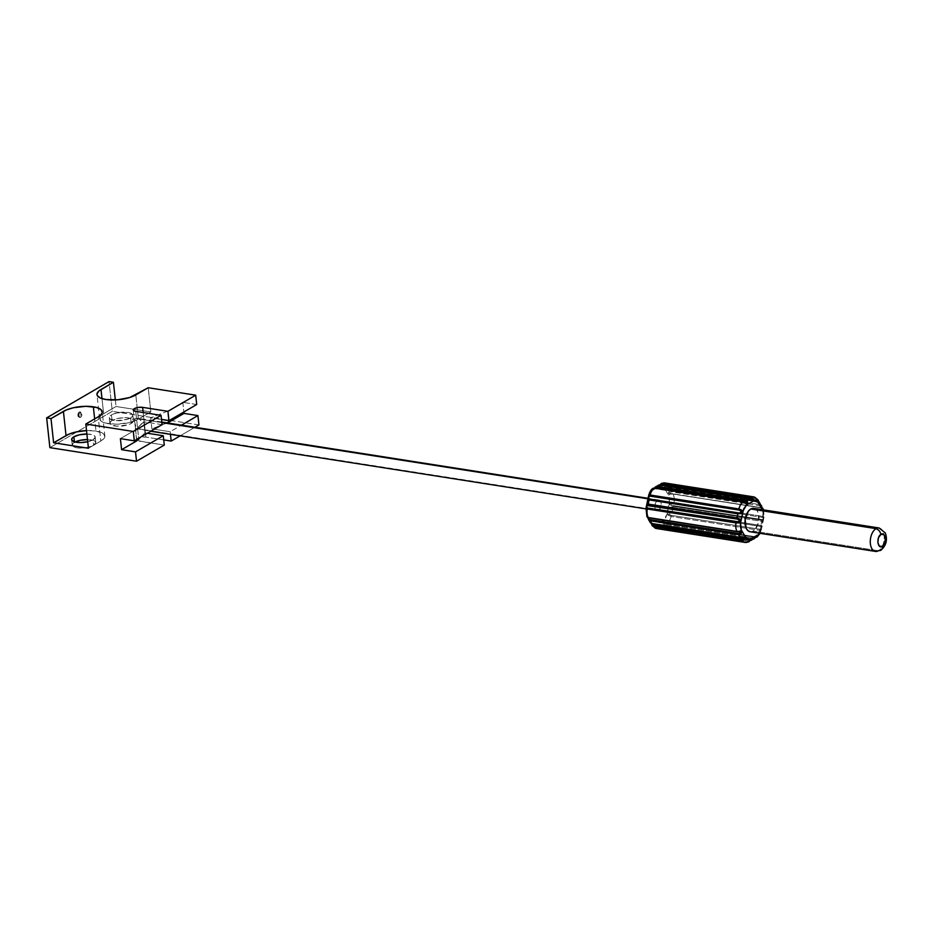 <?xml version="1.0" encoding="UTF-8"?>
<svg xmlns="http://www.w3.org/2000/svg" width="933" height="933" viewBox="0 0 933 933"><rect width="100%" height="100%" fill="white"/><g stroke="black" fill="none" stroke-linecap="round" stroke-linejoin="round"><path stroke-width="0.7" stroke-dasharray="4.67 3.5" d="M880.997 550.155A5.388 3.919 57.3 0 1 878.699 550.598A11.849 6.834 -81.1 0 1 878.454 550.75A11.849 6.834 -81.1 0 1 875.341 551.403M75.06 442.009A11.849 4.105 -6.2 0 0 74.465 442.335L74.465 442.335A11.849 4.105 -6.2 0 0 72.249 445.111A11.849 4.105 -6.2 0 0 80.623 448.108A11.849 4.105 -6.2 0 0 93.603 445.333L93.008 439.805A11.849 4.105 173.8 0 1 87.725 441.741M112.065 420.468A11.849 4.105 -6.2 0 0 109.849 423.244A11.849 4.105 -6.2 0 0 118.223 426.241A11.849 4.105 -6.2 0 0 131.203 423.465L130.597 417.937A11.849 4.105 173.8 0 1 117.628 420.713A11.849 4.105 173.8 0 1 109.243 417.716A11.849 4.105 173.8 0 1 111.459 414.94L112.065 420.468L111.459 414.94L116.905 412.957L127.926 412.433L131.063 413.307L132.813 415.453L131.763 417.121L127.238 419.36L116.135 420.666L109.989 418.94L109.243 417.413L111.459 414.94A11.849 4.105 173.8 0 1 124.439 412.153A11.849 4.105 173.8 0 1 132.813 415.162A11.849 4.105 173.8 0 1 130.597 417.937L131.203 423.465A11.849 4.105 -6.2 0 0 133.419 420.69A11.849 4.105 -6.2 0 0 125.045 417.681A11.849 4.105 -6.2 0 0 112.065 420.468L117.5 418.485L124.334 417.681L130.258 418.322L132.684 419.465L133.419 420.981L131.203 423.465L127.833 424.888L116.742 426.194L110.584 424.468L110.152 422.113L112.065 420.468M80.611 417.261A2.694 1.551 -81.1 0 1 79.923 417.413A2.694 1.551 -81.1 0 1 78.745 415.092A2.694 1.551 -81.1 0 1 80.063 412.234L79.2 412.106A2.694 1.551 98.9 0 0 77.882 414.963A2.694 1.551 98.9 0 0 79.048 417.273A2.694 1.551 98.9 0 0 79.737 417.133L80.611 417.261L79.422 417.168L78.792 414.637L80.681 412.083L81.894 414.87L81.194 416.724L79.737 417.133A2.694 1.551 98.9 0 0 81.054 414.275A2.694 1.551 98.9 0 0 79.888 411.954A2.694 1.551 98.9 0 0 79.2 412.106L80.063 412.234A2.694 1.551 -81.1 0 1 80.751 412.094A2.694 1.551 -81.1 0 1 81.929 414.404A2.694 1.551 -81.1 0 1 80.611 417.261M104.869 435.979A21.552 7.476 -6.2 0 1 100.834 441.041L88.437 448.248L100.834 441.041L98.21 416.818L100.834 441.041L104.309 438.032L104.869 436.527L103.528 433.763L95.971 431.023A21.552 7.476 -6.2 0 0 86.512 430.579L95.971 431.023L94.653 418.882L95.971 431.023A21.552 7.476 -6.2 0 1 104.869 435.979L102.233 411.756M658.57 510.351L136.568 428.504L657.322 510.666L655.328 508.928L654.884 507.144L655.421 503.062L657.473 500.298A5.388 3.102 -81.1 0 1 658.85 500.006A5.388 3.102 -81.1 0 1 661.194 504.636A5.388 3.102 -81.1 0 1 658.57 510.351A5.388 3.102 -81.1 0 1 657.182 510.643A5.388 3.102 -81.1 0 1 654.838 506.013A5.388 3.102 -81.1 0 1 657.473 500.298L659.853 500.485L661.147 503.505L660.622 507.587L658.57 510.351M138.376 427.174L141.501 423.769L141.816 421.576L139.075 418.87L135.472 418.462L161.852 422.591L135.472 418.462L134.55 421.494L135.577 428.865L139.822 425.833L141.793 423.162L141.629 421.168L139.425 419.069M647.969 498.805L657.473 500.298L647.969 498.805M750.144 531.763A11.849 6.834 98.9 0 0 753.176 531.11L878.454 550.75L753.176 531.11A11.849 6.834 98.9 0 0 758.972 518.55A11.849 6.834 98.9 0 0 753.817 508.345M879.096 527.985A11.849 6.834 -81.1 0 1 884.251 537.979A11.849 6.834 -81.1 0 1 878.699 550.598A11.849 6.834 -81.1 0 0 884.251 538.049A11.849 6.834 -81.1 0 0 879.166 527.996M649.974 519.623L647.829 517.325L737.606 531.635A1.073 0.618 98.9 0 1 737.548 531.67L648.808 517.757L737.548 531.67A1.073 0.618 -81.1 0 1 737.268 531.728M648.167 517.663L648.867 517.722A1.073 0.618 -81.1 0 1 648.808 517.757A1.073 0.618 98.9 0 0 648.867 517.722L740.277 532.113M653.473 525.477L651.316 523.203L741.082 537.525A1.073 0.618 98.9 0 1 741.012 537.571L652.272 523.658L741.012 537.571A1.073 0.618 -81.1 0 1 740.744 537.63M651.596 523.401L652.05 524.439L651.596 523.401L652.342 523.611A1.073 0.618 -81.1 0 1 652.272 523.658A1.073 0.618 98.9 0 0 652.342 523.611L743.496 537.723M656.424 528.533A10.776 6.216 98.9 0 0 658.651 528.218L747.391 542.131L658.651 528.218A1.073 0.618 98.9 0 0 658.698 528.195L747.438 542.096A1.073 0.618 -81.1 0 1 747.391 542.131A1.073 0.618 98.9 0 0 747.438 542.096L658.698 528.195A1.073 0.618 98.9 0 0 659.211 527.262L747.951 541.175L750.762 539.974M750.715 540.125L658.278 525.617L750.389 540.067L658.278 525.617L657.928 526.282L659.211 527.262L747.951 541.175A1.073 0.618 -81.1 0 1 747.438 542.096A1.073 0.618 98.9 0 0 747.951 541.175L750.389 540.067L660.926 526.294A1.073 0.618 98.9 0 0 661.567 526.562L664.063 525.104A1.073 0.618 98.9 0 0 664.564 524.171L753.304 538.084L756.173 536.883L666.279 523.156A1.073 0.618 98.9 0 0 666.967 523.378A10.776 6.216 98.9 0 0 671.107 516.45A1.073 0.618 98.9 0 0 670.967 515.296L759.707 529.209L760.978 528.848L761.363 526.958L760.325 526.329L671.585 512.415L761.06 526.504L670.629 512.334L669.031 513.698L670.967 515.296L759.707 529.209A1.073 0.618 -81.1 0 1 759.847 530.364L671.107 516.45L759.847 530.364A10.776 6.216 -81.1 0 1 756.896 536.207A10.776 6.216 -81.1 0 1 755.707 537.291L666.967 523.378L755.707 537.291A1.073 0.618 -81.1 0 1 755.019 537.07A1.073 0.618 98.9 0 0 755.707 537.291L756.383 537.303M659.048 525.617L657.928 526.282L659.211 527.262A1.073 0.618 -81.1 0 1 658.651 528.218L656.762 526.072L657.928 526.282L656.797 525.617L658.173 524.731L661.567 526.562L750.307 540.475L661.567 526.562A1.073 0.618 -81.1 0 1 660.926 526.294L658.838 525.547M763.101 508.613L761.818 507.879A1.073 0.618 98.9 0 0 761.13 507.669L762.168 508.053L760.022 505.768A1.073 0.618 98.9 0 0 759.94 504.636L671.2 490.723L759.94 504.636A1.073 0.618 -81.1 0 1 760.022 505.768L671.282 491.854L669.672 492.437L669.719 493.265L761.13 507.669A1.073 0.618 -81.1 0 1 761.818 507.879L673.078 493.965L761.818 507.879A10.776 6.216 -81.1 0 1 762.751 516.392L674.011 502.479L762.751 516.392A1.073 0.618 -81.1 0 1 762.179 517.337L673.439 503.423L671.492 503.563L670.99 505.266L762.891 519.681L763.241 517.955L762.179 517.337L673.439 503.423A1.073 0.618 98.9 0 0 674.011 502.479A10.776 6.216 98.9 0 0 673.078 493.965A1.073 0.618 98.9 0 0 672.39 493.755L762.168 508.053L760.022 505.768L671.282 491.854A1.073 0.618 98.9 0 0 671.2 490.723L669.579 488.006L665.241 488.122L665.042 486.268L757.946 500.939L756.523 499.901L667.783 485.988L666.185 486.548L667.013 487.796L757.654 501.779A1.073 0.618 -81.1 0 1 758.319 501.919L758.459 502.141M755.753 536.942L663.643 522.503L663.433 523.553L664.564 524.171L753.304 538.084A1.073 0.618 -81.1 0 1 752.803 539.017L664.063 525.104L752.803 539.017L750.307 540.475A1.073 0.618 -81.1 0 1 749.665 540.207A1.073 0.618 98.9 0 0 750.307 540.475L752.803 539.017A1.073 0.618 98.9 0 0 753.304 538.084L756.173 536.883M664.424 522.503L663.643 522.503L664.564 524.171A1.073 0.618 -81.1 0 1 664.063 525.104L662.173 523.308L662.92 521.535L666.967 523.378A1.073 0.618 -81.1 0 1 666.279 523.156L664.424 522.503M658.651 528.218L656.762 526.072A3.231 2.391 59.8 0 1 656.249 524.521L663.491 520.299L664.004 521.862L666.967 523.378A10.776 6.216 98.9 0 0 671.107 516.45L666.908 514.573L669.439 502.421L674.011 502.479A1.073 0.618 -81.1 0 1 673.439 503.423L671.492 503.563L670.687 502.759L669.614 504.321L669.952 505.814L673.008 507.389L761.748 521.302L760.885 525.477L672.145 511.564L673.008 507.389A1.073 0.618 98.9 0 0 672.856 506.304L761.596 520.217A1.073 0.618 -81.1 0 1 761.748 521.302L673.008 507.389L669.731 505.371L670.687 502.759L671.492 503.563L670.99 505.266L672.856 506.304L761.596 520.217L762.891 519.681L670.99 505.266L672.856 506.304A1.073 0.618 -81.1 0 1 673.008 507.389L672.145 511.564L760.885 525.477A1.073 0.618 -81.1 0 1 760.325 526.329L671.585 512.415A1.073 0.618 98.9 0 0 672.145 511.564A1.073 0.618 -81.1 0 1 671.585 512.415L670.629 512.334L669.218 514.456L670.967 515.296A1.073 0.618 -81.1 0 1 671.107 516.45L668.156 514.911L669.218 514.456L668.156 514.911L667.818 512.963L669.159 511.611L672.145 511.564L668.704 511.809L667.771 513.127L668.156 514.911L666.908 514.573L663.491 520.299L664.004 521.862L662.302 522.083L662.71 524.358L664.063 525.104L661.567 526.562L657.602 524.649L656.762 526.072A3.231 2.391 59.8 0 1 656.249 524.521L652.074 523.215L651.969 525.302M669.719 493.265L672.39 493.755A1.073 0.618 -81.1 0 1 673.078 493.965L668.448 493.615L669.229 491.271L671.2 490.723A1.073 0.618 -81.1 0 1 671.282 491.854C669.509 492.076 669.218 492.682 670.407 493.674L762.156 507.75M762.168 508.053L763.019 508.835L762.168 508.053L670.395 493.662M669.579 488.006L758.319 501.919L669.579 488.006A1.073 0.618 98.9 0 0 668.914 487.866L758.681 502.176L758.028 501.138L666.127 486.723L666.99 487.796L668.914 487.866A1.073 0.618 -81.1 0 1 669.579 488.006L671.2 490.723L668.483 492.262L668.495 493.72L669.754 494.21A3.231 2.169 -30.7 0 0 668.681 495.376L669.439 502.421L674.011 502.479A10.776 6.216 98.9 0 0 673.078 493.965L669.754 494.21A3.231 2.169 -30.7 0 0 668.681 495.376L663.958 487.434L666.174 485.09L667.666 484.833L756.406 498.747A1.073 0.618 -81.1 0 1 756.523 499.901L667.783 485.988A1.073 0.618 98.9 0 0 667.666 484.833A10.776 6.216 98.9 0 0 664.832 482.932A10.776 6.216 98.9 0 1 667.666 484.833A1.073 0.618 -81.1 0 1 667.783 485.988L665.042 486.268L665.089 487.971L669.579 488.006M666.302 487.481L667.013 487.796M759.322 502.304L758.319 501.919A1.073 0.618 98.9 0 0 757.654 501.779C758.844 502.455 758.961 502.234 758.028 501.138L756.523 499.901A1.073 0.618 98.9 0 0 756.406 498.747L667.666 484.833L666.174 485.09L663.958 487.434L662.08 485.801L659.783 486.128L663.958 487.434L668.681 495.376L669.649 498.56L666.908 514.573L665.591 518.083L663.491 520.299L656.249 524.521L653.963 524.847L652.074 523.215L651.689 524.498L650.663 522.375L651.514 523.728M751.718 499.761L659.188 485.37L660.319 484.717L658.733 486L658.231 485.288M748.709 498.758A1.073 0.618 -81.1 0 1 749.071 499.097L660.331 485.183A1.073 0.618 98.9 0 0 660.214 484.997M744.616 502.479L653.823 488.495L654.943 487.842M654.639 487.761L652.727 488.892L654.243 488.437M746.353 502.875L745.572 502.875L745.992 503.517L743.718 502.234L654.978 488.321A1.073 0.618 98.9 0 0 654.861 488.134M750.389 540.067L749.665 540.207M751.088 540.464L751.671 540.195M755.147 537.886L753.432 539.017M763.999 516.975L763.241 517.955L762.179 517.337A1.073 0.618 98.9 0 0 762.751 516.392L763.952 517.383L763.089 521.115L761.748 521.302A1.073 0.618 98.9 0 0 761.596 520.217L762.891 519.681L763.952 517.383L763.404 517.15L759.299 533.198L760.873 529.314L761.421 529.536L761.06 526.504L760.325 526.329A1.073 0.618 98.9 0 0 760.885 525.477L762.133 526.189L761.281 530.037L759.847 530.364A1.073 0.618 98.9 0 0 759.707 529.209L760.978 528.848L761.281 530.037M763.637 509.885L763.999 517.197L762.086 526.352M761.305 505.534L761.69 506.397M757.654 501.779C758.844 502.455 758.961 502.234 758.028 501.138M757.071 498.968L758.028 500.076L757.071 498.968M750.785 498.117L752.068 499.097M743.811 538.831L742.213 539.391M749.456 541.362L747.391 542.131A10.776 6.216 -81.1 0 1 745.164 542.446M741.082 537.525L742.027 537.583M740.219 533.116L738.714 533.536M752.803 539.017L754.191 538.749M751.555 540.277L750.307 540.475M760.978 530.317L762.051 526.445L760.885 525.477L761.748 521.302L763.299 520.451L763.404 517.15L761.421 529.536L759.847 530.364A10.776 6.216 -81.1 0 1 755.707 537.291L757.269 536.487M762.902 521.255L763.299 520.451M762.051 526.445L761.969 525.78M763.019 508.835L762.378 509.686L763.602 513.29L763.404 517.15L763.019 508.835L761.818 507.879A10.776 6.216 -81.1 0 1 762.751 516.392L763.952 517.383L763.812 516.707M761.176 505.359L759.94 504.636L758.319 501.919L759.497 502.969M753.572 496.846A10.776 6.216 -81.1 0 1 756.406 498.747L757.631 499.423M737.606 531.635L739.589 531.717M741.84 510.468L740.779 510.922M754.809 508.637L757.036 510.584L758.506 513.966L758.377 522.865L754.505 530.119L751.811 531.682L749.152 531.472M738.504 521.815L739.309 522.62M646.137 507.774L645.998 508.403M647.817 508.053L646.044 507.995L646.756 507.435M647.094 517.069L648.05 517.978M648.108 517.722L739.624 531.717M648.82 520.031L646.977 516.544A3.231 2.169 149.3 0 1 647.362 515.273L652.074 523.215L652.365 525.955M660.541 484.017L659.969 484.682A3.231 2.391 -120.2 0 0 659.783 486.128L652.54 490.35L652.727 488.892L653.578 488.997L655.747 486.664M659.969 484.845L659.958 484.845A1.073 0.618 -81.1 0 1 660.331 485.183C658.896 485.545 658.885 485.382 660.319 484.717C658.885 485.382 658.896 485.545 660.331 485.183M654.616 487.994A1.073 0.618 -81.1 0 1 654.978 488.321L656.692 487.294M656.354 486.408L655.561 486.804M648.715 495.353L649.018 496.543L650.289 496.181M653.823 488.495L652.773 488.542M649.671 499.062L648.633 498.432M646.394 512.089L647.362 515.273L646.184 508.672M647.362 515.273L652.074 523.215L651.689 524.498M661.357 483.446L659.969 484.682A3.231 2.391 -120.2 0 0 659.783 486.128L652.54 490.35L652.727 488.892M658.523 485.055L658.616 486.035L659.969 484.682M649.018 495.073L649.123 496.076L652.54 490.35L651.432 491.248M646.336 510.176L647.094 504.123M650.453 492.566L648.855 497.382L648.575 495.843L648.027 499.61M648.797 497.639L646.977 506.386L648.797 497.639M167.578 411.196L182.81 402.345L183.859 412.013L182.81 402.345L167.578 411.196L168.605 420.608L167.578 411.196L150.691 417.809L167.578 411.196M167.112 422.906L151.892 428.865L150.691 417.809L161.514 419.5L150.691 417.809L151.892 428.865L170.168 431.722L181.469 425.156L170.168 431.722L170.447 434.335L170.168 431.722L151.892 428.865L167.112 422.906M135.623 429.786L143.799 421.809L145 432.865L140.58 437.18L145 432.865L143.799 421.809L135.623 429.786L136.673 439.455L135.623 429.786L120.392 438.638L135.623 429.786M134.62 421.868L135.693 425.891L135.32 428.317M103.633 413.704A21.552 7.476 -6.2 0 0 99.609 418.765A21.552 7.476 -6.2 0 0 114.829 424.223A21.552 7.476 -6.2 0 0 138.434 419.162L135.798 394.951L138.434 419.162L150.843 411.943L148.207 387.731L150.843 411.943L116.042 406.496L103.633 413.704L101.989 398.613L103.633 413.704L100.158 416.701L99.598 418.217L100.951 420.981L105.347 423.057L116.112 424.212L128.532 422.754L135.658 420.538L150.843 411.943L116.042 406.496L103.633 413.704M196.723 404.525L182.81 402.345L196.723 404.525M115.33 399.942L116.042 406.496L115.33 399.942M147.356 433.239L145 432.865L147.356 433.239M162.074 424.678L143.799 421.809L162.074 424.678M138.97 441.111L135.74 411.36L138.97 441.111L164.29 445.076L137.408 440.668L136.603 439.991L137.629 438.358L141.478 437.157L145.863 437.099A5.925 2.053 -6.2 0 0 139.635 437.554A5.925 2.053 -6.2 0 0 136.533 439.746A5.925 2.053 -6.2 0 0 138.97 441.111M143.192 412.538L145.863 437.099L143.192 412.538M135.308 428.457L150.773 431.256M133.291 409.995L134.55 421.494M86.139 434.032L92.064 434.661L94.49 435.804L95.224 437.332L93.008 439.805L87.562 441.787M163.73 439.898L145.863 437.099L163.73 439.898M180.151 435.851L194.915 427.267L180.151 435.851M198.939 424.923L112.287 411.336L109.056 381.585L112.287 411.336L49.881 447.642L112.287 411.336L198.939 424.923M79.2 412.106L77.917 414.497L79.118 417.284L81.019 414.73L80.809 412.818L79.2 412.106M86.886 434.032A11.849 4.105 173.8 0 1 95.224 437.029A11.849 4.105 173.8 0 1 93.008 439.805L93.603 445.333A11.849 4.105 -6.2 0 0 95.819 442.557A11.849 4.105 -6.2 0 0 87.48 439.56M86.746 439.56L92.67 440.189L95.084 441.332L95.819 442.848L92.075 446.091L85.929 447.735L79.142 448.062L74.01 446.965L72.249 444.819L75.993 441.577M72.249 445.111L71.654 439.583M109.849 423.244L109.243 417.716M79.923 417.413L79.048 417.273M658.85 500.006L648.132 498.315M161.794 422.066L137.221 418.217M651.269 523.378L743.135 537.595M750.738 539.962L658.768 525.547L661.287 526.62L750.144 540.545M755.613 537.408L666.64 523.471L664.121 522.422L755.963 536.825M758.669 502.176L666.862 487.784L758.517 501.791M659.969 484.589L659.118 485.417L751.228 499.843M654.383 487.971L653.753 488.542L745.875 502.957M760.115 533.326L762.121 526.2M657.182 510.643L645.881 508.87M99.609 418.765L96.974 394.542M80.751 412.094L79.888 411.954M136.533 439.746L135.308 428.574M133.419 420.69L132.813 415.162M95.819 442.557L95.224 437.029"/><path stroke-width="1.4" d="M882.396 546.33A5.388 3.919 57.3 0 1 880.997 550.155A5.388 3.919 -122.7 0 0 882.396 546.33L884.787 542.948L885.359 538.084L883.773 534.551L880.822 534.434C876.099 537.233 877.533 549.385 882.268 546.411L882.396 546.33C887.108 543.519 885.685 531.378 880.95 534.352L878.431 537.816L877.86 542.668L879.446 546.213L882.396 546.33M875.341 551.403A11.849 6.834 -81.1 0 1 870.267 541.35A11.849 6.834 -81.1 0 1 875.819 528.789A5.388 3.919 57.3 0 1 880.822 534.434A5.388 3.919 -122.7 0 0 875.819 528.789A11.849 6.834 -81.1 0 1 876.052 528.649A11.849 6.834 -81.1 0 1 879.096 527.985L753.817 508.345A11.849 6.834 98.9 0 0 750.773 508.998L876.052 528.649A11.849 6.834 -81.1 0 1 879.166 527.996M73.87 436.807L74.418 441.822L73.87 436.807L79.305 434.836L86.886 434.032A11.849 4.105 173.8 0 0 73.87 436.807A11.849 4.105 173.8 0 0 71.654 439.583A11.849 4.105 173.8 0 0 87.725 441.741L80.728 442.58L74.815 441.95L71.794 440.084L71.958 438.452L73.87 436.807M86.512 430.579A21.552 7.476 -6.2 0 0 66.033 435.583L63.409 411.36A21.552 7.476 173.8 0 1 93.335 406.8L94.653 418.882L93.335 406.8A21.552 7.476 173.8 0 1 102.233 411.756A21.552 7.476 173.8 0 1 98.21 416.818L85.801 424.037L88.437 448.248L53.636 442.79L51 418.579L63.409 411.36L66.033 435.583L53.636 442.79L88.437 448.248L85.801 424.037L133.302 431.478L134.317 440.831L162.074 424.678L161.059 415.337L133.302 431.478L161.059 415.337L135.74 411.36L133.372 410.24L134.399 408.607L138.247 407.406L142.632 407.359L167.952 411.325L168.966 420.666L196.723 404.525L195.708 395.172L167.952 411.325L195.708 395.172L148.207 387.731L135.798 394.951A21.552 7.476 173.8 0 1 112.205 400A21.552 7.476 173.8 0 1 96.974 394.542A21.552 7.476 173.8 0 1 100.997 389.493L101.989 398.613L100.997 389.493L113.406 382.273L115.33 399.942L113.406 382.273L109.056 381.585L46.65 417.891L51 418.579L66.185 409.995L73.299 407.768L85.719 406.31L96.496 407.464L100.892 409.54L102.233 412.304L101.674 413.82L98.21 416.818L85.801 424.037L133.302 431.478L134.317 440.831L162.074 424.678L161.059 415.337L135.74 411.36A5.925 2.053 173.8 0 1 133.291 409.995A5.925 2.053 173.8 0 1 136.405 407.803A5.925 2.053 173.8 0 1 142.632 407.359L143.192 412.538L142.632 407.359L167.952 411.325L168.966 420.666L196.723 404.525L195.708 395.172L148.207 387.731L129.675 397.528L117.651 399.791L105.872 399.511L100.169 397.913L97.23 395.44L96.974 393.994L98.886 390.962L113.406 382.273L109.056 381.585L46.65 417.891L49.881 447.642L46.65 417.891L51 418.579L53.636 442.79L68.82 434.207L75.935 431.991L86.512 430.579M161.852 422.591L647.969 498.805L161.852 422.591M647.899 499.47L737.851 513.826A1.073 0.618 -81.1 0 1 738.341 512.998L649.601 499.085L649.111 499.913L649.601 499.085L738.341 512.998A1.073 0.618 98.9 0 0 737.851 513.826L741.14 513.64L742.271 511.902L741.234 509.85L738.889 508.928A10.776 6.216 -81.1 0 1 743.03 502.001A1.073 0.618 -81.1 0 1 743.076 501.966L654.336 488.052A1.073 0.618 98.9 0 0 654.29 488.087L743.03 502.001L654.29 488.087A10.776 6.216 98.9 0 0 650.161 495.015L738.889 508.928L650.161 495.015A1.073 0.618 98.9 0 0 650.289 496.181L739.029 510.083L738.889 508.928L739.029 510.083L740.779 510.922L741.84 510.468L738.889 508.928A10.776 6.216 -81.1 0 1 743.03 502.001L747.391 503.692L747.566 501.406L745.933 500.275L748.429 498.828A1.073 0.618 -81.1 0 1 748.709 498.758L748.709 498.758A1.073 0.618 98.9 0 0 748.429 498.828L659.689 484.915L748.429 498.828L752.36 500.741L753.071 498.525L751.345 497.161A10.776 6.216 -81.1 0 1 753.572 496.846A10.776 6.216 -81.1 0 1 756.406 498.747L757.771 499.61L758.634 502.164M878.699 550.598A11.849 6.834 -81.1 0 1 878.454 550.75A11.849 6.834 -81.1 0 1 875.422 551.415A11.849 6.834 -81.1 0 1 870.267 541.42A11.849 6.834 -81.1 0 1 875.819 528.789A11.849 6.834 -81.1 0 1 876.052 528.649L750.773 508.998A11.849 6.834 98.9 0 0 744.989 521.57A11.849 6.834 98.9 0 0 750.144 531.763L875.422 551.415L880.962 550.178A5.388 3.919 -122.7 0 1 878.699 550.598M750.307 540.475L747.391 542.131A10.776 6.216 -81.1 0 1 745.164 542.446A10.776 6.216 -81.1 0 1 742.33 540.545L744.954 539.111L744.254 537.058L740.417 537.385L651.677 523.471L740.417 537.385A1.073 0.618 98.9 0 0 740.744 537.63A1.073 0.618 -81.1 0 1 740.417 537.385L738.796 534.656L741.28 533.559L741.338 531.448L736.918 531.425A1.073 0.618 98.9 0 0 737.268 531.728L737.268 531.728A1.073 0.618 -81.1 0 1 736.918 531.425A10.776 6.216 -81.1 0 1 735.985 522.9L647.245 508.986L735.985 522.9L736.487 521.99L647.747 508.077A1.073 0.618 98.9 0 0 647.245 508.986A10.776 6.216 98.9 0 0 648.178 517.512A1.073 0.618 98.9 0 0 648.808 517.757A1.073 0.618 -81.1 0 1 648.178 517.512L736.918 531.425L648.178 517.512L646.977 516.544A3.231 2.169 149.3 0 1 647.362 515.273M648.12 517.523L648.867 517.722M743.065 537.583L742.027 537.583L744.954 539.111A3.231 2.169 -30.7 0 0 746.038 537.944L741.315 530.002L739.589 531.717L740.324 532.941L738.714 533.536L649.974 519.623L648.167 517.663M737.606 531.635A1.073 0.618 -81.1 0 1 737.548 531.67A1.073 0.618 98.9 0 1 737.268 531.728L740.277 532.113M738.714 533.536A1.073 0.618 98.9 0 0 738.796 534.656A1.073 0.618 -81.1 0 1 738.714 533.536L649.974 519.623A1.073 0.618 98.9 0 0 650.056 520.742L738.796 534.656L650.056 520.742L651.677 523.471A1.073 0.618 98.9 0 0 652.272 523.658A1.073 0.618 -81.1 0 1 651.677 523.471L650.406 522.527M742.213 539.391L653.473 525.477A1.073 0.618 98.9 0 0 653.59 526.632A10.776 6.216 98.9 0 0 656.424 528.533L745.164 542.446A10.776 6.216 -81.1 0 1 742.33 540.545A1.073 0.618 -81.1 0 1 742.213 539.391A1.073 0.618 98.9 0 0 742.33 540.545L653.59 526.632L742.33 540.545L744.954 539.111L742.213 539.391L653.473 525.477L651.316 523.203M756.173 536.883L754.051 538.819M660.214 484.997A1.073 0.618 98.9 0 0 659.689 484.915L657.194 486.361L745.933 500.275L747.286 501.021L747.695 503.295L746.645 503.832L744.616 502.479M758.004 501.662L759.532 502.549L761.829 507.715L762.902 508.31M758.459 502.141L761.305 505.534L762.436 508.637L761.363 505.616M659.608 485.312L662.045 484.204A1.073 0.618 -81.1 0 1 662.605 483.247A10.776 6.216 98.9 0 1 664.832 482.932A10.776 6.216 98.9 0 0 662.605 483.247L751.345 497.161L662.605 483.247A1.073 0.618 98.9 0 0 662.045 484.204L750.785 498.117A1.073 0.618 -81.1 0 1 751.345 497.161A1.073 0.618 98.9 0 0 750.785 498.117L752.068 499.097L750.948 499.761M661.894 483.259L659.969 484.682L662.045 484.204L750.785 498.117M741.082 537.525A1.073 0.618 -81.1 0 1 741.012 537.571A1.073 0.618 98.9 0 1 740.744 537.63L651.992 523.716L650.464 522.842L648.61 519.728L650.056 520.742A1.073 0.618 -81.1 0 1 649.974 519.623M654.243 488.437L656.692 487.294A1.073 0.618 -81.1 0 1 657.194 486.361A1.073 0.618 98.9 0 0 656.692 487.294L745.432 501.208A1.073 0.618 -81.1 0 1 745.933 500.275L657.194 486.361L654.22 488.321M656.692 487.294L745.432 501.208L746.703 502.222L745.572 502.875L745.992 503.517L745.572 502.875C747.041 502.572 746.995 502.012 745.432 501.208A1.073 0.618 98.9 0 1 745.933 500.275L748.429 498.828L752.674 500.624L753.234 499.307L752.068 499.097L753.234 499.307L751.345 497.161A10.776 6.216 -81.1 0 1 753.572 496.846L757.771 499.61M654.861 488.134A1.073 0.618 98.9 0 0 654.336 488.052L743.076 501.966A1.073 0.618 -81.1 0 1 743.356 501.907L743.356 501.907A1.073 0.618 98.9 0 0 743.03 502.001L745.992 503.517A3.231 2.391 59.8 0 1 746.505 505.08L753.747 500.869L753.234 499.307L753.747 500.869L746.505 505.08L743.088 510.806L741.84 510.468L742.225 512.252L741.292 513.57L737.851 513.826L736.988 518.002A1.073 0.618 98.9 0 0 737.14 519.075L738.913 519.926L739.064 520.952L738.504 521.815L736.557 521.967L647.817 508.053A1.073 0.618 98.9 0 0 647.747 508.077L736.557 521.967L735.985 522.9L739.309 522.62L738.504 521.815L647.817 508.053L646.756 507.435L647.152 505.546L737.14 519.075C738.994 519.378 739.449 520.287 738.504 521.815M749.677 540.662L749.456 541.362M756.383 537.303L756.966 536.218L755.777 537.058M753.432 539.017L752.803 539.017M756.103 536.848L754.191 538.749L756.5 536.323L757.234 536.837M758.028 500.076L759.59 502.864M752.068 499.062L751.135 499.808L749.561 499.213M749.001 498.968A1.073 0.618 98.9 0 0 748.709 498.758L659.969 484.845L655.747 486.664L659.689 484.915A1.073 0.618 -81.1 0 1 659.969 484.845M742.027 537.583L743.741 538.947M739.589 531.717L740.242 531.169L739.589 531.717L740.219 533.116M743.694 502.176A1.073 0.618 98.9 0 0 743.356 501.907L745.7 502.91M745.992 503.517A3.231 2.391 59.8 0 1 746.505 505.08L743.624 508.94L740.557 522.958L740.347 526.818L741.315 530.002L740.242 531.169L741.478 531.623L741.513 533.128L738.796 534.656L740.417 537.385L744.791 537.291L744.954 539.111A3.231 2.169 -30.7 0 0 746.038 537.944L750.214 539.251L757.456 535.029A3.231 2.391 -120.2 0 1 757.269 536.487A3.231 2.391 -120.2 0 0 757.456 535.029L750.214 539.251L750.027 540.697L751.38 539.344L751.485 540.324M762.634 510.118L763.019 508.835L762.634 510.118M757.923 502.176L762.378 509.686L757.923 502.176L753.747 500.869L756.033 500.531L757.923 502.176A3.231 2.169 149.3 0 0 758.307 500.893A3.231 2.169 149.3 0 1 757.923 502.176M759.427 502.409L758.832 502.607L757.631 499.423M740.242 531.169L736.918 531.425A10.776 6.216 -81.1 0 1 735.985 522.9L740.557 522.958L741.315 530.002L746.038 537.944L747.916 539.577L750.214 539.251L750.027 540.697M748.802 541.851L750.738 539.962M650.289 496.181L739.029 510.083L740.779 510.922L740.942 511.949L740.382 512.812L738.411 512.963L649.671 499.062L648.633 498.432L649.018 496.543L650.289 496.181A1.073 0.618 -81.1 0 1 650.161 495.015L648.575 495.843L649.018 496.543L650.289 496.181M740.779 510.922C741.035 512.672 740.242 513.36 738.411 512.963A1.073 0.618 98.9 0 0 738.341 512.998A1.073 0.618 -81.1 0 1 738.411 512.963L649.671 499.062M750.447 531.798L747.951 530.714L746.073 527.996L745.152 519.529L748.231 511.377L750.773 508.998L754.809 508.637M739.309 522.62L740.266 520.008L736.988 518.002L648.248 504.088A1.073 0.618 98.9 0 0 648.4 505.161L737.14 519.075A1.073 0.618 -81.1 0 1 736.988 518.002L740.044 519.564L740.335 521.29L739.309 522.62L740.557 522.958L743.088 510.806L741.84 510.468M647.152 505.546L645.998 508.403L647.245 508.986A1.073 0.618 -81.1 0 1 647.817 508.053L646.044 507.995L647.245 508.986A10.776 6.216 98.9 0 0 648.178 517.512L646.977 516.544M648.563 518.561L648.108 517.722M648.05 517.978L651.677 523.471L650.453 522.433M651.514 523.728L652.05 524.439L651.596 523.401M651.689 524.498L652.074 523.215L651.969 525.302L653.59 526.632A1.073 0.618 -81.1 0 1 653.473 525.477M651.969 525.302L653.59 526.632A10.776 6.216 98.9 0 0 656.424 528.533A10.776 6.216 98.9 0 0 658.651 528.218M660.331 485.183C658.896 485.545 658.885 485.382 660.319 484.717L660.319 484.717M658.231 485.288L659.689 484.915L658.441 485.102M652.773 488.542L654.29 488.087A10.776 6.216 98.9 0 0 650.161 495.015L648.575 495.843L648.633 498.432M653.088 488.239L654.29 488.087A1.073 0.618 -81.1 0 1 654.616 487.994L743.356 501.907M649.018 495.073L647.91 499.027M647.455 505.196L648.4 505.161A1.073 0.618 -81.1 0 1 648.248 504.088L736.988 518.002L737.851 513.826L649.111 499.913L648.248 504.088L646.744 504.601L646.044 507.995M651.094 523.121L652.365 525.955M659.118 485.417L661.357 483.446M648.027 499.61L647.945 498.933L649.111 499.913L648.248 504.088L646.697 504.928L647.094 504.123M646.336 510.176L646.394 512.089M651.432 491.248L650.453 492.566M183.859 412.013L183.999 413.389L168.78 422.252L168.605 420.608L168.78 422.252L167.112 422.906L183.999 413.389L197.924 415.582L183.999 413.389L183.859 412.013M140.58 437.18L136.824 440.843L136.673 439.455L136.824 440.843L121.593 449.694L120.392 438.638L134.317 440.831L120.392 438.638L121.593 449.694L135.518 451.875L163.275 435.734L147.356 433.239L163.275 435.734L135.518 451.875L121.593 449.694L136.824 440.843L140.58 437.18M161.514 419.5L168.966 420.666L161.514 419.5M181.469 425.156L197.924 415.582L181.469 425.156M170.447 434.335L171.182 441.076L163.73 439.898L171.182 441.076L180.151 435.851L171.182 441.076L170.447 434.335M194.915 427.267L198.939 424.923L197.924 415.582L198.939 424.923L194.915 427.267M49.881 447.642L136.533 461.229L135.518 451.875L136.533 461.229L164.29 445.076L163.275 435.734L164.29 445.076L136.533 461.229L49.881 447.642M74.465 442.335L79.911 440.364L87.48 439.56A11.849 4.105 -6.2 0 0 75.06 442.009M648.132 498.315L161.794 422.066M737.268 531.728L648.528 517.815L646.942 516.87L645.998 508.182L648.61 495.61C649.695 491.819 651.164 489.382 652.995 488.297L654.616 487.994M661.392 483.422L664.832 482.932L753.572 496.846M750.027 540.534L754.191 538.749M755.38 537.385L757.001 537.081L760.115 533.326M763.637 509.885L761.468 507.564M751.228 499.843L748.709 498.758M879.096 527.985L885.277 532.906C887.715 539.682 886.28 545.443 880.962 550.178M740.732 537.63L743.135 537.595M745.164 542.446L748.604 541.956M647.607 517.244L648.633 519.763M653.753 488.542L655.817 486.629M652.225 525.769L656.424 528.533M645.881 508.87L150.773 431.256"/></g></svg>
